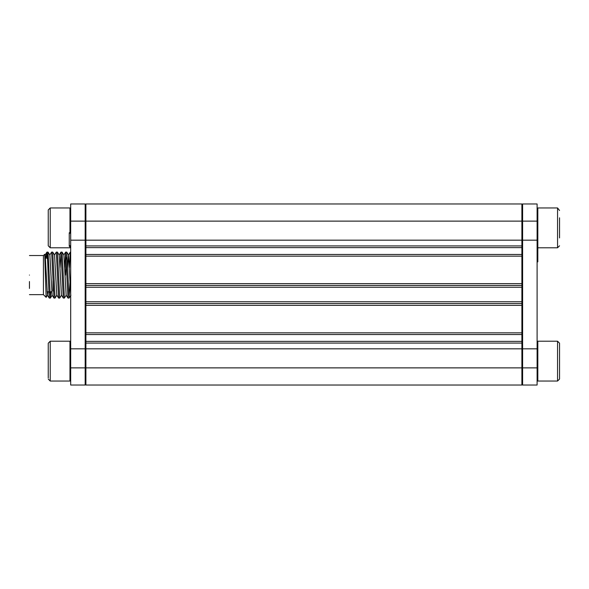 <?xml version="1.0" encoding="UTF-8"?>
<svg xmlns="http://www.w3.org/2000/svg" width="589" height="589" viewBox="0 0 589 589"><rect width="100%" height="100%" fill="white"/><g stroke="black" fill="none" stroke-linecap="round" stroke-linejoin="round"><path stroke-width="0.88" d="M85.898 385.029L85.898 348.821L521.891 348.821L521.891 385.029L85.898 385.029M521.891 305.367L85.898 305.367L85.898 301.745L521.891 301.745L521.891 343.078L85.898 343.078L85.898 348.821M85.898 343.078L85.898 341.37L521.891 341.37M521.891 334.537L85.898 334.537L85.898 341.37M85.898 334.537L85.898 332.837L521.891 332.837M85.898 305.367L85.898 332.837M85.898 301.745L85.898 283.633L521.891 283.633L521.891 287.255L85.898 287.255M521.891 240.179L85.898 240.179L85.898 203.971L521.891 203.971L521.891 256.163L85.898 256.163L85.898 283.633M85.898 256.163L85.898 254.463L521.891 254.463M521.891 247.63L85.898 247.63L85.898 254.463M85.898 247.63L85.898 245.922L521.891 245.922M85.898 240.179L85.898 245.922M521.891 256.163L521.891 283.633M521.891 301.745L521.891 287.255M521.891 343.078L521.891 348.821M85.898 303.556L521.891 303.556M521.891 285.444L85.898 285.444M557.555 341.215L559.55 343.203L559.55 379.058L557.555 381.046L557.555 341.215L537.823 341.215L537.823 381.046L557.555 381.046M559.55 343.203L559.55 351.14M559.55 237.934L559.55 217.805M557.555 207.954L557.555 247.785L537.823 247.785L537.823 207.954L557.555 207.954L559.55 210.501M48.239 379.058L50.227 381.046L50.227 341.215L48.239 343.203L48.239 377.961M50.227 341.215L69.966 341.215L69.966 381.046L50.227 381.046M50.227 247.785L50.227 207.954L48.239 209.942L48.239 245.797L50.227 247.785L69.966 247.785L69.966 246.349M50.227 207.954L69.966 207.954L69.966 232.567M66.837 275.085L67.963 298.049L69.06 298.086L66.763 252.129L65.666 252.092L66.837 275.085M69.988 282.595L69.06 298.086M46.87 258.431L46.87 252.247C47.289 252.254 47.709 259.867 48.129 275.085L49.255 298.049L50.352 298.086L48.055 252.129L46.914 252.129L45.103 255.03M49.822 292.534L49.866 291.746M50.919 291.746L50.352 298.086M52.804 275.085L53.938 298.049L55.027 298.086L52.73 252.129L51.633 252.092L52.804 275.085M56.89 295.148L55.027 298.086M57.479 275.085L58.613 298.049L59.71 298.086L57.413 252.129L56.316 252.092L57.479 275.085M61.565 295.148L59.71 298.086M62.162 275.085L63.288 298.049L64.385 298.086L62.088 252.129L60.991 252.092L62.162 275.085M66.248 295.148L64.385 298.086M49.778 255.03L51.633 252.092M54.453 255.03L56.316 252.092M60.071 267.59L60.991 252.092M64.746 267.583L65.666 252.092M66.196 257.643L65.556 275.085M29.45 275.085C29.45 300.316 29.45 300.316 29.45 275.085C29.45 249.861 29.45 249.861 29.45 275.085M43.431 275.085L43.431 294.64L46.133 297.349L44.72 254.279L43.431 255.53L43.431 275.085M69.428 267.612L70.312 252.129L70.687 254.308M70.687 294.61L68.582 255.03L66.763 252.129M70.305 252.121L68.486 255.03L67.647 267.575M67.963 298.049L66.145 295.148L63.906 255.03L62.088 252.129M63.288 298.049L61.47 295.148L59.224 255.03L57.413 252.129M58.613 298.049L56.794 295.148L54.549 255.03L52.738 252.129M53.93 298.049L52.112 295.148L49.874 255.03L48.055 252.129M47.923 291.746L47.437 295.148L45.191 255.03L44.727 254.271M45.728 258.431L46.87 252.247M47.532 295.148L46.133 297.349M29.45 281.549L29.45 288.441M52.988 280.673L52.988 291.018M522.612 289.037L521.891 289.037L522.612 289.037M521.891 271.073L522.612 271.073L521.891 271.073M537.102 203.971L537.102 240.179L522.612 240.179L522.612 203.971L537.102 203.971M537.102 348.821L522.612 348.821L522.612 385.029L537.102 385.029L537.102 348.821L537.823 348.828L537.102 348.821L537.102 240.179M522.612 348.821L522.612 240.179M537.823 248.109L537.102 248.293M537.823 248.293L537.823 261.877L537.102 261.877M537.823 253.02L537.102 253.02M537.823 255.398L537.102 255.398M537.823 257.562L537.102 257.562M537.823 258.696L537.102 258.696M537.823 261.7L537.102 261.7L537.823 261.707M537.823 348.695L537.102 348.695M537.823 349.034L537.102 349.034M70.687 385.029L70.687 221.125L85.177 221.125L85.177 385.029L70.687 385.029M85.177 221.125L85.177 203.971L70.687 203.971L70.687 221.125M70.687 348.821L85.177 348.821M70.687 240.179L85.177 240.179M70.687 246.349L69.237 246.349L70.687 246.165M69.237 246.165L69.237 245.672L70.687 245.672M69.237 245.672L69.237 233.244L70.687 233.244M69.237 233.244L69.237 232.751L70.687 232.751M69.237 232.751L70.687 232.567M521.891 221.125L85.898 221.125M85.898 367.875L521.891 367.875M522.612 285.415L521.891 285.415M522.612 278.892L521.891 278.892M522.612 271.728L521.891 271.728M522.612 277.375L521.891 277.375M537.102 221.125L522.612 221.125M537.102 367.875L522.612 367.875M537.823 251.459L537.102 251.459M70.687 367.875L85.177 367.875M522.612 371.99L521.891 371.99M537.823 371.99L537.102 371.99M522.612 350.264L521.891 350.264M537.823 350.264L537.102 350.264M557.555 247.785L559.55 245.797M522.612 238.736L521.891 238.736M537.823 238.736L537.102 238.736M522.612 217.01L521.891 217.01M537.823 217.01L537.102 217.01M85.177 371.99L85.898 371.99M69.966 371.99L70.687 371.99M85.177 350.264L85.898 350.264M69.966 350.264L70.687 350.264M85.177 217.01L85.898 217.01M69.966 217.01L70.687 217.01M85.177 238.736L85.898 238.736M85.177 294.64L85.898 294.64M29.45 294.64L43.431 294.64M85.177 255.53L85.898 255.53M63.811 255.03L65.629 252.129M59.136 255.03L60.947 252.129M47.437 295.148L49.255 298.049M70.923 295.148L69.104 298.049M52.215 295.148L50.396 298.049M29.45 255.53L43.431 255.53M51.898 291.746L49.785 291.746M48.732 291.746L47.046 291.746"/></g></svg>
